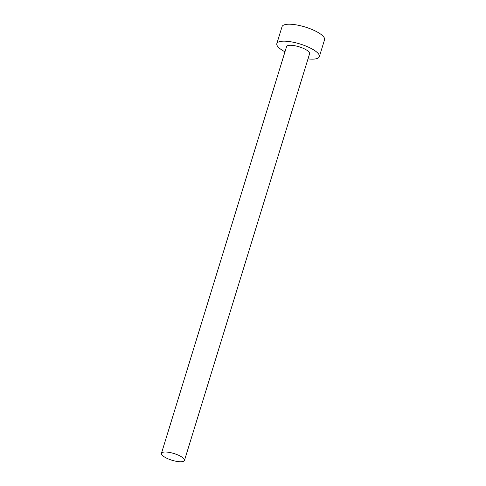 <?xml version="1.0" encoding="UTF-8"?>
<svg xmlns="http://www.w3.org/2000/svg" width="486" height="486" viewBox="0 0 486 486"><rect width="100%" height="100%" fill="white"/><g stroke="black" fill="none" stroke-linecap="round" stroke-linejoin="round"><path stroke-width="0.73" d="M181.776 461.7A12.047 3.499 -162.9 0 0 184.473 460.418A12.047 3.499 -162.9 0 0 177.42 454.756A12.047 3.499 -162.9 0 0 164.147 452.053A12.047 3.499 -162.9 0 0 161.449 453.335A12.047 3.499 -162.9 0 0 168.496 458.997A12.047 3.499 -162.9 0 0 181.776 461.7M184.473 460.418L309.6 53.691A12.047 3.499 -162.9 0 0 302.547 48.035A12.047 3.499 -162.9 0 0 289.273 45.326A12.047 3.499 -162.9 0 0 286.57 46.607L161.449 453.335M308.002 58.885A22.235 6.464 -162.9 0 0 314.357 59.055A22.235 6.464 -162.9 0 0 319.338 56.692A22.235 6.464 -162.9 0 0 306.326 46.237A22.235 6.464 -162.9 0 0 281.813 41.249A22.235 6.464 -162.9 0 0 276.832 43.612A22.235 6.464 -162.9 0 0 284.972 51.802M319.338 56.692L324.551 39.743A22.235 6.464 -162.9 0 0 311.538 29.294A22.235 6.464 -162.9 0 0 287.026 24.3A22.235 6.464 -162.9 0 0 282.044 26.663L276.832 43.612"/></g></svg>
